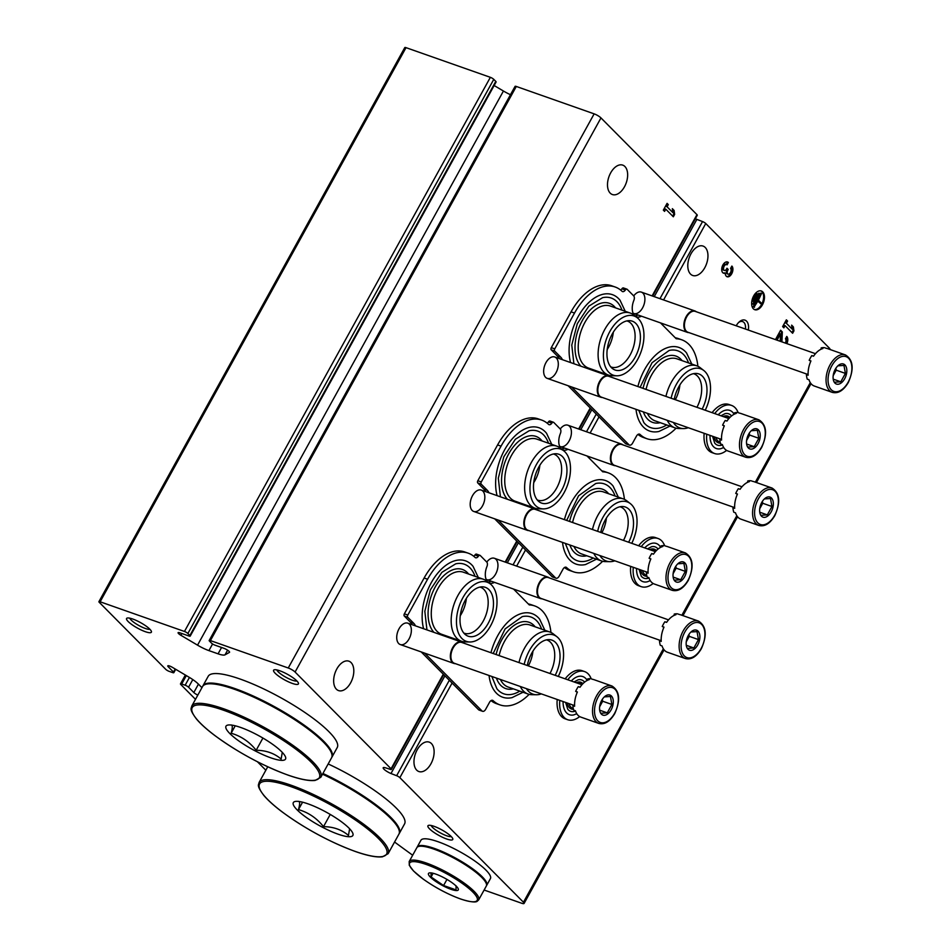 <?xml version="1.0" encoding="UTF-8"?>
<svg xmlns="http://www.w3.org/2000/svg" width="951" height="951" viewBox="0 0 951 951"><rect width="100%" height="100%" fill="white"/><g stroke="black" fill="none" stroke-linecap="round" stroke-linejoin="round"><path stroke-width="1.43" d="M654.229 296.653L696.881 219.396L702.539 221.571A2.829 0.63 28.9 0 1 705.761 223.521L829.343 348.102A5.67 1.26 28.9 0 1 829.985 349.314L829.902 349.457M444.925 675.816L390.98 773.532L396.638 775.707A2.829 0.63 28.9 0 1 399.86 777.656L523.454 902.237A5.67 1.26 28.9 0 1 524.084 903.45A5.67 1.26 28.9 0 1 521.635 903.236L484.107 890.029M412.675 855.222A793.645 175.828 28.9 0 1 394.57 842.027M265.84 770.239L257.448 761.775M195.49 699.33L180.785 684.506A2.829 0.63 28.9 0 1 180.464 683.9A2.829 0.63 28.9 0 1 181.689 683.995L185.148 685.219A2.829 0.63 28.9 0 1 188.571 687.24L193.814 692.53L198.438 684.138M197.82 695.11A4.256 0.939 28.9 0 1 193.814 692.53M201.933 687.656L198.284 683.983A17.011 3.768 28.9 0 0 189.154 677.278L172.476 667.388A4.256 0.939 28.9 0 0 167.792 665.866A4.256 0.939 28.9 0 0 168.268 666.782L173.51 672.06A2.829 0.63 28.9 0 1 173.831 672.678A2.829 0.63 28.9 0 1 172.606 672.571L169.147 671.347A2.829 0.63 28.9 0 1 165.724 669.326L99.225 602.292A2.829 0.63 28.9 0 1 98.904 601.686A2.829 0.63 28.9 0 1 100.128 601.793L184.458 631.464A2.829 0.63 28.9 0 1 187.87 633.497L189.879 635.518A2.829 0.63 28.9 0 1 190.2 636.124A2.829 0.63 28.9 0 1 188.976 636.017L179.941 632.843A4.256 0.939 28.9 0 0 178.099 632.677A4.256 0.939 28.9 0 0 180.856 635.268L197.546 645.158L503.436 91.023L494.151 85.519M98.904 601.686L404.805 47.55A2.829 0.63 28.9 0 1 406.029 47.657L490.359 77.328A2.829 0.63 28.9 0 1 493.771 79.361L495.78 81.382A2.829 0.63 28.9 0 1 496.101 81.988L190.2 636.124M390.98 773.532A6.598 1.462 28.9 0 1 383.194 767.754A6.598 1.462 28.9 0 1 385.226 767.73L390.338 769.359A2.829 0.63 28.9 0 0 391.384 769.395A2.829 0.63 28.9 0 0 391.063 768.788L295.083 672.036A5.67 1.26 28.9 0 0 288.248 667.994L210.409 640.594A2.829 0.63 28.9 0 0 209.184 640.487A2.829 0.63 28.9 0 0 209.493 641.105L211.502 643.126A2.829 0.63 28.9 0 0 214.926 645.147L223.96 648.332A4.256 0.939 28.9 0 1 227.907 650.401A4.256 0.939 28.9 0 1 229.56 652.279A4.256 0.939 28.9 0 1 229.464 652.374L225.03 654.835A17.011 3.768 28.9 0 1 218.064 653.824L208.923 650.615A17.011 3.768 28.9 0 1 197.546 645.158M510.473 94.708A17.011 3.768 28.9 0 1 503.436 91.023M209.184 640.487L515.073 86.363A2.829 0.63 28.9 0 1 516.298 86.458L594.149 113.858A5.67 1.26 28.9 0 1 600.973 117.912L696.964 214.653A2.829 0.63 28.9 0 1 697.285 215.259L652.659 296.094M472.171 510.449A11.341 6.669 -70.6 0 1 470.353 506.503A11.341 6.669 -70.6 0 1 475.524 491.822A11.341 6.669 -70.6 0 1 484.154 493.165A11.341 6.669 -70.6 0 1 481.622 507.299A11.341 6.669 -70.6 0 1 472.171 510.449M398.695 643.542A11.341 6.669 -70.6 0 1 396.888 639.583A11.341 6.669 -70.6 0 1 402.047 624.914A11.341 6.669 -70.6 0 1 410.689 626.257A11.341 6.669 -70.6 0 1 408.145 640.392A11.341 6.669 -70.6 0 1 398.695 643.542M545.636 377.357A11.341 6.669 -70.6 0 1 543.817 373.41A11.341 6.669 -70.6 0 1 548.989 358.729A11.341 6.669 -70.6 0 1 557.631 360.084A11.341 6.669 -70.6 0 1 555.087 374.219A11.341 6.669 -70.6 0 1 545.636 377.357M560.258 428.996A11.341 6.669 -70.6 0 1 562.112 426.94A11.341 6.669 -70.6 0 1 571.289 434.369A11.341 6.669 -70.6 0 1 559.58 446.233M486.781 562.089A11.341 6.669 -70.6 0 1 488.636 560.032A11.341 6.669 -70.6 0 1 497.825 567.45A11.341 6.669 -70.6 0 1 486.116 579.314M633.723 295.904A11.341 6.669 -70.6 0 1 635.577 293.859A11.341 6.669 -70.6 0 1 644.766 301.277A11.341 6.669 -70.6 0 1 633.045 313.141M610.673 172.868A15.585 9.165 109.4 0 0 612.396 194.539A15.585 9.165 109.4 0 0 626.222 182.877A15.585 9.165 109.4 0 0 622.75 165.129A15.585 9.165 109.4 0 0 610.673 172.868M336.832 668.933A15.585 9.165 109.4 0 0 338.556 690.592A15.585 9.165 109.4 0 0 352.381 678.931A15.585 9.165 109.4 0 0 348.91 661.183A15.585 9.165 109.4 0 0 336.832 668.933M673.332 216.792L674.639 214.415L674.104 210.444L672.345 208.673L672.892 212.644L667.091 206.807L668.303 204.608L667.079 203.359L663.334 210.135L664.571 211.384L665.783 209.172L673.332 216.792M507.299 562.826L518.39 542.724M580.764 429.733L591.855 409.643M696.881 219.396A6.598 1.462 28.9 0 1 695.371 218.718M736.205 325.801A11.341 6.669 -70.6 0 1 739.236 321.89A11.341 6.669 -70.6 0 1 746.38 320.974A11.341 6.669 -70.6 0 1 748.306 330.056M417.144 749.875A15.585 9.165 109.4 0 0 418.868 771.534A15.585 9.165 109.4 0 0 432.693 759.885A15.585 9.165 109.4 0 0 429.21 742.125A15.585 9.165 109.4 0 0 417.144 749.875M690.973 253.822A15.585 9.165 109.4 0 0 692.708 275.481A15.585 9.165 109.4 0 0 706.534 263.819A15.585 9.165 109.4 0 0 703.051 246.071A15.585 9.165 109.4 0 0 690.973 253.822M753.668 295.916A9.926 5.837 109.4 0 0 754.761 309.705A9.926 5.837 109.4 0 0 763.57 302.287A9.926 5.837 109.4 0 0 761.359 290.994A9.926 5.837 109.4 0 0 753.668 295.916M728.371 262.512A5.956 3.507 109.4 0 0 727.539 261.977A5.956 3.507 109.4 0 0 722.261 266.423A5.956 3.507 109.4 0 0 723.58 273.199A5.956 3.507 109.4 0 0 725.233 273.151A5.956 3.507 109.4 0 0 727.099 276.741A5.956 3.507 109.4 0 0 732.068 273.056A5.956 3.507 109.4 0 0 731.878 266.054L730.57 268.42A3.174 1.866 109.4 0 1 730.82 271.796A3.174 1.866 109.4 0 1 728.478 274.185A2.782 1.629 109.4 0 1 728.074 274.138A2.782 1.629 109.4 0 1 727.777 270.274L728.216 269.466L726.98 268.23L726.54 269.038A2.782 1.629 109.4 0 1 724.389 270.417A2.782 1.629 109.4 0 1 723.568 269.228A3.174 1.866 109.4 0 1 724.353 265.852A3.174 1.866 109.4 0 1 726.612 264.592A3.174 1.866 109.4 0 1 727.063 264.877L728.371 262.512L727.503 262.203A5.956 3.507 109.4 0 0 727.087 261.87M777.05 340.173L780.474 333.967L780.189 341.278M781.924 341.885L782.316 331.947L780.616 330.235L775.445 339.614M785.288 343.073A3.174 1.866 109.4 0 0 785.455 338.806L786.762 336.44A5.956 3.507 109.4 0 1 786.869 343.632M792.623 333.266L793.93 330.889L793.384 326.918L791.636 325.147L792.171 329.117L786.37 323.281L787.594 321.069L786.358 319.833L782.625 326.609L783.85 327.845L785.062 325.646L792.623 333.266M446.613 838.972A14.17 3.138 -151.1 0 0 452.771 838.699A14.17 3.138 -151.1 0 0 441.858 829.902A14.17 3.138 -151.1 0 0 428.604 825.349A14.17 3.138 -151.1 0 0 432.313 831.222A14.17 3.138 -151.1 0 0 446.613 838.972M145.241 631.666A14.17 3.138 -151.1 0 0 151.399 631.381A14.17 3.138 -151.1 0 0 140.486 622.584A14.17 3.138 -151.1 0 0 127.232 618.043A14.17 3.138 -151.1 0 0 130.941 623.904A14.17 3.138 -151.1 0 0 145.241 631.666M292.278 683.4A14.17 3.138 -151.1 0 0 298.436 683.127A14.17 3.138 -151.1 0 0 287.523 674.33A14.17 3.138 -151.1 0 0 274.268 669.789A14.17 3.138 -151.1 0 0 277.977 675.65A14.17 3.138 -151.1 0 0 292.278 683.4M791.957 332.588L793.063 330.591L793.93 330.889M793.063 330.591L792.528 326.609L793.384 326.918M792.528 326.609L791.719 325.801M786.37 323.281L792.171 329.117M785.514 322.971L786.727 320.772L787.594 321.069M783.184 327.18L784.206 325.337L785.062 325.646M776.182 339.864L779.606 333.67L780.474 333.967M786.013 343.323A5.956 3.507 109.4 0 0 786.477 336.963M781.068 341.587L781.449 331.649L782.316 331.947M781.449 331.649L780.414 330.603M723.164 273.008A5.956 3.507 109.4 0 0 724.365 272.842L725.233 273.151M726.683 276.539A5.956 3.507 109.4 0 0 731.057 273.08A5.956 3.507 109.4 0 0 731.592 266.577M728.216 269.466L726.909 269.965A2.782 1.629 109.4 0 0 727.218 273.829L728.074 274.138M726.612 264.592L725.756 264.295A3.174 1.866 109.4 0 0 723.485 265.543A3.174 1.866 109.4 0 0 722.701 268.919A2.782 1.629 109.4 0 0 723.521 270.108L724.389 270.417M726.255 264.461L727.503 262.203M672.666 216.127L673.783 214.118L674.639 214.415M673.783 214.118L673.237 210.147L674.104 210.444M673.237 210.147L672.44 209.339M667.091 206.807L672.892 212.644M666.223 206.498L667.436 204.299L668.303 204.608M663.905 210.706L664.915 208.875L665.783 209.172M753.192 301.241L757.662 294.144L753.192 301.241L752.324 300.932L753.549 301.598M752.324 300.932L756.437 293.479L757.305 293.788M753.668 304.356L760.004 293.859L753.668 304.356L752.8 304.047L754.012 304.7M752.8 304.047L758.779 293.205L759.647 293.514M761.382 304.225L761.763 303.547L758.423 300.183L761.62 293.395L754.143 306.947L758.054 300.861L761.382 304.225L757.852 301.229M761.62 293.395L760.764 293.086L753.275 306.638L754.5 307.304M753.275 306.638L754.143 306.947M754.345 309.527A9.926 5.837 109.4 0 0 762.702 301.978A9.926 5.837 109.4 0 0 760.907 290.863M738.582 322.52A9.189 5.409 -70.6 0 1 742.636 321.593A9.189 5.409 -70.6 0 1 745.418 329.046M276.872 669.92A11.721 2.591 -151.1 0 0 292.349 680.215A11.721 2.591 -151.1 0 0 296.926 680.999M129.835 618.186A11.721 2.591 -151.1 0 0 145.313 628.468A11.721 2.591 -151.1 0 0 149.901 629.253M431.207 825.492A11.721 2.591 -151.1 0 0 446.685 835.786A11.721 2.591 -151.1 0 0 451.261 836.571M691.793 364.055L686.586 352.999A44.305 26.069 109.4 0 0 685.172 351.418A44.305 26.069 109.4 0 0 637.883 386.546M635.993 409.31A44.305 26.069 109.4 0 0 643.411 427.07A44.305 26.069 109.4 0 0 658.972 431.457L669.956 426.096M625.235 311.286L620.028 300.219A44.305 26.069 109.4 0 0 618.614 298.638A44.305 26.069 109.4 0 0 583.046 309.051A44.305 26.069 109.4 0 0 570.564 362.557M676.09 428.188A52.436 30.848 109.4 0 1 646.882 438.708A52.436 30.848 109.4 0 1 640.059 434.464A3.97 2.33 109.4 0 0 639.536 434.143A3.97 2.33 109.4 0 0 636.469 436.117L632.581 443.142A3.97 2.33 109.4 0 1 629.514 445.116L626.055 443.903A3.97 2.33 109.4 0 1 625.496 443.546L568.151 385.749M697.879 366.266A52.436 30.848 109.4 0 0 681.701 339.78A52.436 30.848 109.4 0 0 676.22 338.746L660.505 322.9M562.374 359.668A13.611 8 109.4 0 0 560.852 357.279L554.706 351.085A1.7 0.999 109.4 0 1 554.754 348.874L574.523 313.057A52.436 30.848 109.4 0 1 615.142 287A52.436 30.848 109.4 0 1 622.002 291.256A3.97 2.33 109.4 0 0 622.513 291.577A3.97 2.33 109.4 0 0 625.33 290.043A2.271 1.331 109.4 0 1 626.923 289.175A2.271 1.331 109.4 0 1 627.244 289.377L633.663 295.844A3.97 2.33 109.4 0 1 633.877 300.314A13.611 8 109.4 0 0 634.911 315.91A13.611 8 109.4 0 0 637.978 314.971M635.351 316.255A13.611 8 109.4 0 0 636.516 316.861A13.611 8 109.4 0 0 641.438 316.184M571.61 386.962L628.956 444.759A3.97 2.33 109.4 0 0 629.514 445.116M558.915 358.456A13.611 8 109.4 0 0 557.393 356.066L551.247 349.873A1.7 0.999 109.4 0 1 551.295 347.662L571.064 311.845A52.436 30.848 109.4 0 1 611.683 285.776L615.142 287M620.646 290.079A3.97 2.33 109.4 0 0 621.871 288.831A2.271 1.331 109.4 0 1 623.464 287.951A2.271 1.331 109.4 0 1 623.785 288.153M637.955 434.429A52.436 30.848 109.4 0 0 643.423 437.484L646.882 438.708M681.701 339.78L678.241 338.556A52.436 30.848 109.4 0 0 675.269 337.783M573.893 363.722L571.777 345.07L577.293 323.709L588.824 306.151L602.625 297.663A40.727 23.953 -70.6 0 1 621.978 310.133M600.152 372.174A40.727 23.953 -70.6 0 1 599.308 372.673M580.906 366.194A35.151 20.672 -70.6 0 1 583.034 319.286A35.151 20.672 -70.6 0 1 615.547 307.874M593.709 369.903A35.151 20.672 -70.6 0 1 592.235 370.177M613.312 332.172A24.381 14.336 -70.6 0 1 607.19 349.564M626.887 320.903A24.381 14.336 -70.6 0 1 627.446 321.081A24.381 14.336 -70.6 0 1 632.879 348.827A24.381 14.336 -70.6 0 1 611.267 367.062A24.381 14.336 -70.6 0 1 610.72 366.848M616.866 375.8L612.206 375.74A32.881 19.341 -70.6 0 1 608.438 375.086L588.55 368.085A32.881 19.341 -70.6 0 1 583.973 365.136A32.881 19.341 -70.6 0 1 582.904 326.419A32.881 19.341 -70.6 0 1 610.376 306.056L630.275 313.057A32.881 19.341 -70.6 0 1 633.616 314.9L637.289 317.777A31.359 18.449 -70.6 0 1 641.081 351.715A31.359 18.449 -70.6 0 1 616.866 375.8A31.359 18.449 -70.6 0 1 608.902 372.364A31.359 18.449 -70.6 0 1 609.211 332.695A31.359 18.449 -70.6 0 1 637.289 317.777M608.438 375.086A32.881 19.341 -70.6 0 1 603.861 372.138A32.881 19.341 -70.6 0 1 602.803 333.421A32.881 19.341 -70.6 0 1 630.275 313.057M611.481 367.704A25.891 15.228 -70.6 0 1 609.674 339.543A25.891 15.228 -70.6 0 1 629.312 320.653A25.891 15.228 -70.6 0 1 638.05 350.646A25.891 15.228 -70.6 0 1 612.456 368.56A25.891 15.228 -70.6 0 1 611.481 367.704M693.445 373.684A24.381 14.336 -70.6 0 1 694.004 373.85A24.381 14.336 -70.6 0 1 696.928 407.325M674.223 399.337A25.891 15.228 -70.6 0 1 695.87 373.422A25.891 15.228 -70.6 0 1 702.123 409.156M688.298 427.724A31.359 18.449 -70.6 0 1 683.424 428.58A31.359 18.449 -70.6 0 1 675.46 425.145A31.359 18.449 -70.6 0 1 673.379 422.47M671.121 398.243A31.359 18.449 -70.6 0 1 703.847 370.545A31.359 18.449 -70.6 0 1 705.226 410.25M683.424 428.58L678.764 428.521A32.881 19.341 -70.6 0 1 675.008 427.867A32.881 19.341 -70.6 0 1 670.419 424.919A32.881 19.341 -70.6 0 1 667.257 420.318M665.938 396.424A32.881 19.341 -70.6 0 1 696.833 365.838A32.881 19.341 -70.6 0 1 700.174 367.68L703.847 370.545M675.008 427.867L655.108 420.865A32.881 19.341 -70.6 0 1 650.532 417.917A32.881 19.341 -70.6 0 1 647.369 413.316M646.05 389.423A32.881 19.341 -70.6 0 1 676.946 358.836L696.833 365.838M660.267 422.684A35.151 20.672 -70.6 0 1 647.726 419.248A35.151 20.672 -70.6 0 1 643.351 411.902M643.031 388.365A35.151 20.672 -70.6 0 1 660.79 359.359A35.151 20.672 -70.6 0 1 682.105 360.655M679.882 384.953A24.381 14.336 -70.6 0 1 675.305 399.717M666.71 424.942A40.727 23.953 -70.6 0 1 645.099 424.003A40.727 23.953 -70.6 0 1 643.815 422.553L638.787 410.297M640.118 387.33L652.041 362.723L669.183 350.444A40.727 23.953 -70.6 0 1 688.548 362.913M618.316 497.147L613.11 486.08A44.305 26.069 109.4 0 0 611.707 484.499A44.305 26.069 109.4 0 0 564.418 519.638M562.516 542.403A44.305 26.069 109.4 0 0 569.946 560.151A44.305 26.069 109.4 0 0 585.507 564.549L596.491 559.176M551.758 444.367L546.552 433.299A44.305 26.069 109.4 0 0 545.149 431.718A44.305 26.069 109.4 0 0 509.57 442.144A44.305 26.069 109.4 0 0 497.1 495.637M602.625 561.28A52.436 30.848 109.4 0 1 573.417 571.789A52.436 30.848 109.4 0 1 566.582 567.557A3.97 2.33 109.4 0 0 566.071 567.236A3.97 2.33 109.4 0 0 562.992 569.209L559.117 576.235A3.97 2.33 109.4 0 1 556.038 578.208L552.579 576.995A3.97 2.33 109.4 0 1 552.032 576.639L494.686 518.83M624.415 499.358A52.436 30.848 109.4 0 0 608.236 472.861A52.436 30.848 109.4 0 0 602.756 471.827L587.029 455.981M488.909 492.761A13.611 8 109.4 0 0 487.387 490.371L481.23 484.178A1.7 0.999 109.4 0 1 481.277 481.967L501.058 446.15A52.436 30.848 109.4 0 1 541.678 420.08A52.436 30.848 109.4 0 1 548.525 424.348A3.97 2.33 109.4 0 0 549.048 424.669A3.97 2.33 109.4 0 0 551.853 423.136A2.271 1.331 109.4 0 1 553.458 422.256A2.271 1.331 109.4 0 1 553.779 422.458L560.198 428.937A3.97 2.33 109.4 0 1 560.412 433.406A13.611 8 109.4 0 0 561.447 449.003A13.611 8 109.4 0 0 564.514 448.064M561.886 449.347A13.611 8 109.4 0 0 563.04 449.942A13.611 8 109.4 0 0 567.973 449.276M498.146 520.054L555.491 577.851A3.97 2.33 109.4 0 0 556.038 578.208M485.45 491.548A13.611 8 109.4 0 0 483.928 489.159L477.771 482.953A1.7 0.999 109.4 0 1 477.818 480.742L497.587 444.937A52.436 30.848 109.4 0 1 538.218 418.868L541.678 420.08M547.182 423.159A3.97 2.33 109.4 0 0 548.394 421.923A2.271 1.331 109.4 0 1 549.999 421.043A2.271 1.331 109.4 0 1 550.32 421.245M564.478 567.521A52.436 30.848 109.4 0 0 569.958 570.576L573.417 571.789M608.236 472.861L604.777 471.648A52.436 30.848 109.4 0 0 601.805 470.876M500.416 496.814L498.312 478.163L503.816 456.801L515.359 439.243L529.16 430.755A40.727 23.953 -70.6 0 1 548.513 443.225M526.688 505.254A40.727 23.953 -70.6 0 1 525.844 505.754M507.442 499.287A35.151 20.672 -70.6 0 1 509.558 452.379A35.151 20.672 -70.6 0 1 542.07 440.955M520.245 502.996A35.151 20.672 -70.6 0 1 518.759 503.269M539.847 465.253A24.381 14.336 -70.6 0 1 533.725 482.656M553.423 453.984A24.381 14.336 -70.6 0 1 553.981 454.162A24.381 14.336 -70.6 0 1 559.414 481.919A24.381 14.336 -70.6 0 1 537.79 500.155A24.381 14.336 -70.6 0 1 537.244 499.941M543.39 508.892L538.741 508.833A32.881 19.341 -70.6 0 1 534.973 508.179L515.085 501.177A32.881 19.341 -70.6 0 1 510.497 498.229A32.881 19.341 -70.6 0 1 509.439 459.511A32.881 19.341 -70.6 0 1 536.911 439.148L556.799 446.15A32.881 19.341 -70.6 0 1 560.151 447.992L563.812 450.857A31.359 18.449 -70.6 0 1 567.616 484.808A31.359 18.449 -70.6 0 1 543.39 508.892A31.359 18.449 -70.6 0 1 535.437 505.456A31.359 18.449 -70.6 0 1 535.746 465.788A31.359 18.449 -70.6 0 1 563.812 450.857M534.973 508.179A32.881 19.341 -70.6 0 1 530.396 505.231A32.881 19.341 -70.6 0 1 529.327 466.513A32.881 19.341 -70.6 0 1 556.799 446.15M538.004 500.785A25.891 15.228 -70.6 0 1 536.209 472.635A25.891 15.228 -70.6 0 1 555.848 453.734A25.891 15.228 -70.6 0 1 564.585 483.738A25.891 15.228 -70.6 0 1 538.979 501.652A25.891 15.228 -70.6 0 1 538.004 500.785M619.981 506.764A24.381 14.336 -70.6 0 1 620.539 506.942A24.381 14.336 -70.6 0 1 623.464 540.418M600.759 532.429A25.891 15.228 -70.6 0 1 622.406 506.514A25.891 15.228 -70.6 0 1 628.659 542.236M614.822 560.817A31.359 18.449 -70.6 0 1 609.948 561.672A31.359 18.449 -70.6 0 1 601.995 558.237A31.359 18.449 -70.6 0 1 599.915 555.562M597.656 531.336A31.359 18.449 -70.6 0 1 630.37 503.638A31.359 18.449 -70.6 0 1 631.761 543.33M609.948 561.672L605.3 561.613A32.881 19.341 -70.6 0 1 601.531 560.959A32.881 19.341 -70.6 0 1 596.955 558.011A32.881 19.341 -70.6 0 1 593.793 553.411M592.473 529.505A32.881 19.341 -70.6 0 1 623.369 498.918A32.881 19.341 -70.6 0 1 626.709 500.773L630.37 503.638M601.531 560.959L581.643 553.957A32.881 19.341 -70.6 0 1 577.055 551.009A32.881 19.341 -70.6 0 1 573.893 546.409M572.573 522.503A32.881 19.341 -70.6 0 1 603.469 491.929L623.369 498.918M586.803 555.764A35.151 20.672 -70.6 0 1 574.261 552.329A35.151 20.672 -70.6 0 1 569.887 544.994M569.566 521.445A35.151 20.672 -70.6 0 1 587.326 492.452A35.151 20.672 -70.6 0 1 608.628 493.735M606.405 518.033A24.381 14.336 -70.6 0 1 601.84 532.81M593.246 558.035A40.727 23.953 -70.6 0 1 571.634 557.096A40.727 23.953 -70.6 0 1 570.338 555.646L565.31 543.39M566.653 520.423L578.577 495.816L595.718 483.524A40.727 23.953 -70.6 0 1 615.071 496.006M544.852 630.24L539.645 619.172A44.305 26.069 109.4 0 0 538.242 617.591A44.305 26.069 109.4 0 0 490.954 652.719M489.052 675.495A44.305 26.069 109.4 0 0 496.481 693.243A44.305 26.069 109.4 0 0 512.03 697.63L523.026 692.269M478.294 577.459L473.087 566.392A44.305 26.069 109.4 0 0 471.684 564.811A44.305 26.069 109.4 0 0 436.105 575.224A44.305 26.069 109.4 0 0 423.623 628.73M529.148 694.361A52.436 30.848 109.4 0 1 499.953 704.881A52.436 30.848 109.4 0 1 493.117 700.649A3.97 2.33 109.4 0 0 492.594 700.328A3.97 2.33 109.4 0 0 489.527 702.302L485.652 709.327A3.97 2.33 109.4 0 1 482.573 711.3L479.114 710.076A3.97 2.33 109.4 0 1 478.555 709.719L421.21 651.922M550.938 632.439A52.436 30.848 109.4 0 0 534.759 605.953A52.436 30.848 109.4 0 0 529.279 604.919L513.564 589.073M415.432 625.853A13.611 8 109.4 0 0 413.911 623.464L407.765 617.258A1.7 0.999 109.4 0 1 407.813 615.059L427.581 579.242A52.436 30.848 109.4 0 1 468.201 553.173A52.436 30.848 109.4 0 1 475.06 557.429A3.97 2.33 109.4 0 0 475.583 557.761A3.97 2.33 109.4 0 0 478.389 556.228A2.271 1.331 109.4 0 1 479.993 555.348A2.271 1.331 109.4 0 1 480.303 555.55L486.722 562.029A3.97 2.33 109.4 0 1 486.948 566.499A13.611 8 109.4 0 0 487.97 582.095A13.611 8 109.4 0 0 491.037 581.144M488.41 582.44A13.611 8 109.4 0 0 489.575 583.034A13.611 8 109.4 0 0 494.496 582.369M424.669 653.135L482.014 710.944A3.97 2.33 109.4 0 0 482.573 711.3M411.973 624.629A13.611 8 109.4 0 0 410.452 622.239L404.306 616.046A1.7 0.999 109.4 0 1 404.353 613.835L424.122 578.018A52.436 30.848 109.4 0 1 464.742 551.96L468.201 553.173M473.705 556.252A3.97 2.33 109.4 0 0 474.929 555.004A2.271 1.331 109.4 0 1 476.534 554.136A2.271 1.331 109.4 0 1 476.843 554.338M491.013 700.614A52.436 30.848 109.4 0 0 496.493 703.669L499.953 704.881M534.759 605.953L531.3 604.741A52.436 30.848 109.4 0 0 528.34 603.968M426.951 629.907L424.835 611.255L430.351 589.893L441.894 572.336L455.695 563.836A40.727 23.953 -70.6 0 1 475.048 576.318M453.211 638.347A40.727 23.953 -70.6 0 1 452.379 638.846M433.965 632.367A35.151 20.672 -70.6 0 1 436.093 585.459A35.151 20.672 -70.6 0 1 468.605 574.047M446.768 636.076A35.151 20.672 -70.6 0 1 445.294 636.362M466.382 598.345A24.381 14.336 -70.6 0 1 460.26 615.749M479.946 587.076A24.381 14.336 -70.6 0 1 480.517 587.254A24.381 14.336 -70.6 0 1 485.949 615.012A24.381 14.336 -70.6 0 1 464.326 633.247A24.381 14.336 -70.6 0 1 463.779 633.021M469.925 641.984L465.265 641.925A32.881 19.341 -70.6 0 1 461.508 641.259L441.609 634.258A32.881 19.341 -70.6 0 1 437.032 631.321A32.881 19.341 -70.6 0 1 435.962 592.604A32.881 19.341 -70.6 0 1 463.446 572.229L483.334 579.23A32.881 19.341 -70.6 0 1 486.686 581.085L490.347 583.95A31.359 18.449 -70.6 0 1 494.14 617.888A31.359 18.449 -70.6 0 1 469.925 641.984A31.359 18.449 -70.6 0 1 461.96 638.537A31.359 18.449 -70.6 0 1 462.269 598.88A31.359 18.449 -70.6 0 1 490.347 583.95M461.508 641.259A32.881 19.341 -70.6 0 1 456.92 638.323A32.881 19.341 -70.6 0 1 455.862 599.606A32.881 19.341 -70.6 0 1 483.334 579.23M464.54 633.877A25.891 15.228 -70.6 0 1 462.733 605.728A25.891 15.228 -70.6 0 1 482.371 586.826A25.891 15.228 -70.6 0 1 491.108 616.83A25.891 15.228 -70.6 0 1 465.514 634.745A25.891 15.228 -70.6 0 1 464.54 633.877M546.504 639.857A24.381 14.336 -70.6 0 1 547.075 640.035A24.381 14.336 -70.6 0 1 549.987 673.498M527.294 665.51A25.891 15.228 -70.6 0 1 548.941 639.607A25.891 15.228 -70.6 0 1 555.182 675.329M541.357 693.897A31.359 18.449 -70.6 0 1 536.483 694.753A31.359 18.449 -70.6 0 1 528.53 691.318A31.359 18.449 -70.6 0 1 526.438 688.655M524.179 664.416A31.359 18.449 -70.6 0 1 556.906 636.73A31.359 18.449 -70.6 0 1 558.296 676.423M536.483 694.753L531.835 694.694A32.881 19.341 -70.6 0 1 528.067 694.04A32.881 19.341 -70.6 0 1 523.49 691.092A32.881 19.341 -70.6 0 1 520.316 686.503M518.996 662.597A32.881 19.341 -70.6 0 1 549.892 632.011A32.881 19.341 -70.6 0 1 553.244 633.853L556.906 636.73M528.067 694.04L508.167 687.038A32.881 19.341 -70.6 0 1 503.59 684.102A32.881 19.341 -70.6 0 1 500.428 679.501M499.109 655.596A32.881 19.341 -70.6 0 1 530.004 625.009L549.892 632.011M513.338 688.857A35.151 20.672 -70.6 0 1 500.797 685.421A35.151 20.672 -70.6 0 1 496.41 678.087M496.101 654.538A35.151 20.672 -70.6 0 1 513.861 625.544A35.151 20.672 -70.6 0 1 535.163 626.828M532.94 651.126A24.381 14.336 -70.6 0 1 528.364 665.89M519.781 691.127A40.727 23.953 -70.6 0 1 498.169 690.188A40.727 23.953 -70.6 0 1 496.874 688.726L491.845 676.482M493.189 653.515L505.112 628.908L522.254 616.617A40.727 23.953 -70.6 0 1 541.606 629.098M832.291 392.371L814.341 386.047A19.84 11.674 -70.6 0 1 808.968 379.734L807.244 379.128A19.84 11.674 109.4 0 1 806.424 374.611L808.148 375.217A19.84 11.674 -70.6 0 1 810.93 360.94L809.194 360.322A19.84 11.674 109.4 0 1 811.809 355.591L813.545 356.197A19.84 11.674 -70.6 0 1 822.877 348.541L821.153 347.923A19.84 11.674 109.4 0 1 824.588 347.709L826.312 348.316A19.84 11.674 -70.6 0 1 827.513 348.613L845.463 354.937A19.84 11.674 -70.6 0 0 827.869 369.773A19.84 11.674 -70.6 0 0 832.291 392.371C838.14 393.833 843.478 390.564 848.268 382.552C854.236 369.119 853.297 359.906 845.463 354.937M844.666 378.771A10.627 6.253 -70.6 0 1 837.926 384.263A10.627 6.253 -70.6 0 1 833.242 379.401A10.627 6.253 -70.6 0 1 838.093 365.636A10.627 6.253 -70.6 0 1 838.39 365.386A10.627 6.253 -70.6 0 1 846.01 366.492A10.627 6.253 -70.6 0 1 844.666 378.771M834.716 382.195L840.791 381.803L845.415 373.41L843.965 365.434L837.89 365.826M835.608 368.667A8.5 5.005 -70.6 0 1 833.908 374.373L836.214 370.177L835.87 368.263M833.183 375.669L833.908 374.373A8.5 5.005 -70.6 0 1 833.207 375.49M840.791 381.803L833.326 379.176M845.415 373.41L836.214 370.177M806.424 374.611A7.56 4.446 109.4 0 0 808.1 373.624M810.739 361.368A7.56 4.446 109.4 0 0 809.646 360.488M821.105 349.195A7.56 4.446 109.4 0 0 821.153 347.923M688.928 332.6A11.341 6.669 -70.6 0 1 687.43 332.375A11.341 6.669 -70.6 0 1 684.898 319.465A11.341 6.669 -70.6 0 1 694.955 310.977A11.341 6.669 -70.6 0 1 696.263 311.738M807.233 374.23L687.894 332.232A11.055 6.502 -70.6 0 1 685.433 319.655A11.055 6.502 -70.6 0 1 695.24 311.381L815.459 353.689M758.815 525.451L740.877 519.139A19.84 11.674 -70.6 0 1 735.503 512.827L733.768 512.209A19.84 11.674 109.4 0 1 732.948 507.703L734.683 508.31A19.84 11.674 -70.6 0 1 737.453 494.021L735.729 493.414A19.84 11.674 109.4 0 1 738.345 488.683L740.068 489.29A19.84 11.674 -70.6 0 1 749.412 481.622L747.676 481.016A19.84 11.674 109.4 0 1 751.112 480.79L752.847 481.396A19.84 11.674 -70.6 0 1 754.048 481.705L771.998 488.018A19.84 11.674 -70.6 0 0 754.393 502.865A19.84 11.674 -70.6 0 0 758.815 525.451C764.675 526.925 770.001 523.644 774.803 515.644C780.771 502.199 779.832 492.998 771.998 488.018M771.19 511.864A10.627 6.253 -70.6 0 1 764.461 517.356A10.627 6.253 -70.6 0 1 759.778 512.494A10.627 6.253 -70.6 0 1 764.616 498.728A10.627 6.253 -70.6 0 1 764.913 498.479A10.627 6.253 -70.6 0 1 772.545 499.584A10.627 6.253 -70.6 0 1 771.19 511.864M761.24 515.287L767.314 514.883L771.95 506.503L770.5 498.514L764.414 498.918M762.143 501.759A8.5 5.005 -70.6 0 1 760.431 507.454L762.75 503.269L762.405 501.343M759.718 508.761L760.431 507.454A8.5 5.005 -70.6 0 1 759.742 508.583M767.314 514.883L759.861 512.268M771.95 506.503L762.75 503.269M732.948 507.703A7.56 4.446 109.4 0 0 734.636 506.705M737.263 494.449A7.56 4.446 109.4 0 0 736.181 493.581M747.641 482.288A7.56 4.446 109.4 0 0 747.676 481.016M615.452 465.681A11.341 6.669 -70.6 0 1 613.966 465.455A11.341 6.669 -70.6 0 1 611.434 452.557A11.341 6.669 -70.6 0 1 621.49 444.069A11.341 6.669 -70.6 0 1 622.798 444.83M733.768 507.323L614.429 465.324A11.055 6.502 -70.6 0 1 611.968 452.735A11.055 6.502 -70.6 0 1 621.764 444.474L741.982 486.781M685.35 658.544L667.4 652.231A19.84 11.674 -70.6 0 1 662.039 645.907L660.303 645.301A19.84 11.674 109.4 0 1 659.483 640.784L661.218 641.402A19.84 11.674 -70.6 0 1 663.988 627.113L662.253 626.507A19.84 11.674 109.4 0 1 664.868 621.764L666.603 622.382A19.84 11.674 -70.6 0 1 675.947 614.715L674.211 614.108A19.84 11.674 109.4 0 1 677.647 613.882L679.383 614.489A19.84 11.674 -70.6 0 1 680.583 614.798L698.521 621.11A19.84 11.674 -70.6 0 0 680.928 635.957A19.84 11.674 -70.6 0 0 685.35 658.544C691.211 660.006 696.536 656.737 701.339 648.737C707.294 635.292 706.367 626.079 698.521 621.11M697.725 644.956A10.627 6.253 -70.6 0 1 690.985 650.436A10.627 6.253 -70.6 0 1 686.313 645.574A10.627 6.253 -70.6 0 1 691.151 631.821A10.627 6.253 -70.6 0 1 691.448 631.559A10.627 6.253 -70.6 0 1 699.08 632.665A10.627 6.253 -70.6 0 1 697.725 644.956M687.775 648.368L693.85 647.976L698.474 639.595L697.024 631.607L690.949 631.999M688.667 634.84A8.5 5.005 -70.6 0 1 686.967 640.546L689.285 636.362L688.928 634.436M686.253 641.842L686.967 640.546A8.5 5.005 -70.6 0 1 686.277 641.663M693.85 647.976L686.396 645.349M698.474 639.595L689.285 636.362M659.483 640.784A7.56 4.446 109.4 0 0 661.159 639.797M663.798 627.541A7.56 4.446 109.4 0 0 662.716 626.661M674.164 615.38A7.56 4.446 109.4 0 0 674.211 614.108M541.987 598.773A11.341 6.669 -70.6 0 1 540.489 598.548A11.341 6.669 -70.6 0 1 537.969 585.638A11.341 6.669 -70.6 0 1 548.026 577.162A11.341 6.669 -70.6 0 1 549.321 577.923M660.291 640.415L540.964 598.417A11.055 6.502 -70.6 0 1 538.492 585.828A11.055 6.502 -70.6 0 1 548.299 577.554L668.517 619.862M745.703 457.241L727.753 450.929A19.84 11.674 -70.6 0 1 722.38 444.604L720.656 443.998A19.84 11.674 109.4 0 1 719.836 439.481L721.559 440.099A19.84 11.674 -70.6 0 1 724.329 425.81L722.605 425.204A19.84 11.674 109.4 0 1 725.221 420.461L726.944 421.079A19.84 11.674 -70.6 0 1 736.288 413.412L734.564 412.805A19.84 11.674 109.4 0 1 738 412.579L739.723 413.186A19.84 11.674 -70.6 0 1 740.924 413.495L758.874 419.807A19.84 11.674 -70.6 0 0 741.281 434.655A19.84 11.674 -70.6 0 0 745.703 457.241C751.552 458.703 756.877 455.434 761.68 447.434C767.647 433.989 766.708 424.776 758.874 419.807M758.066 443.653A10.627 6.253 -70.6 0 1 751.338 449.134A10.627 6.253 -70.6 0 1 746.654 444.272A10.627 6.253 -70.6 0 1 751.492 430.518A10.627 6.253 -70.6 0 1 751.801 430.256A10.627 6.253 -70.6 0 1 759.421 431.374A10.627 6.253 -70.6 0 1 758.066 443.653M748.116 447.065L754.202 446.673L758.827 438.292L757.376 430.304L751.302 430.708M749.019 433.549A8.5 5.005 -70.6 0 1 747.308 439.243L749.626 435.059L749.281 433.133M746.594 440.539L747.308 439.243A8.5 5.005 -70.6 0 1 746.618 440.361M754.202 446.673L746.737 444.046M758.827 438.292L749.626 435.059M719.836 439.481A7.56 4.446 109.4 0 0 721.512 438.494M724.151 426.238A7.56 4.446 109.4 0 0 723.057 425.359M734.517 414.077A7.56 4.446 109.4 0 0 734.564 412.805M602.328 397.47A11.341 6.669 -70.6 0 1 600.842 397.245A11.341 6.669 -70.6 0 1 598.31 384.335A11.341 6.669 -70.6 0 1 608.367 375.859A11.341 6.669 -70.6 0 1 609.674 376.62M720.644 439.112L601.305 397.114A11.055 6.502 -70.6 0 1 598.845 384.525A11.055 6.502 -70.6 0 1 608.652 376.251L728.87 418.559M672.226 590.333L654.288 584.009A19.84 11.674 -70.6 0 1 648.915 577.697L647.179 577.091A19.84 11.674 109.4 0 1 646.359 572.573L648.095 573.18A19.84 11.674 -70.6 0 1 650.864 558.903L649.129 558.296A19.84 11.674 109.4 0 1 651.744 553.553L653.48 554.16A19.84 11.674 -70.6 0 1 662.823 546.504L661.088 545.898A19.84 11.674 109.4 0 1 664.523 545.672L666.259 546.278A19.84 11.674 -70.6 0 1 667.459 546.587L685.398 552.9A19.84 11.674 -70.6 0 0 667.804 567.735A19.84 11.674 -70.6 0 0 672.226 590.333C678.087 591.795 683.412 588.526 688.215 580.514C694.182 567.081 693.243 557.868 685.398 552.9M684.601 576.734A10.627 6.253 -70.6 0 1 677.873 582.226A10.627 6.253 -70.6 0 1 673.189 577.364A10.627 6.253 -70.6 0 1 678.027 563.598A10.627 6.253 -70.6 0 1 678.325 563.349A10.627 6.253 -70.6 0 1 685.956 564.454A10.627 6.253 -70.6 0 1 684.601 576.734M674.651 580.158L680.726 579.765L685.362 571.385L683.912 563.396L677.825 563.788M675.555 566.63A8.5 5.005 -70.6 0 1 673.843 572.336L676.161 568.139L675.804 566.225M673.13 573.631L673.843 572.336A8.5 5.005 -70.6 0 1 673.153 573.453M680.726 579.765L673.272 577.138M685.362 571.385L676.161 568.139M646.359 572.573A7.56 4.446 109.4 0 0 648.035 571.587M650.674 559.331A7.56 4.446 109.4 0 0 649.592 558.451M661.04 547.158A7.56 4.446 109.4 0 0 661.088 545.898M528.863 530.563A11.341 6.669 -70.6 0 1 527.365 530.337A11.341 6.669 -70.6 0 1 524.845 517.427A11.341 6.669 -70.6 0 1 534.902 508.951A11.341 6.669 -70.6 0 1 536.198 509.7M647.179 572.193L527.841 530.206A11.055 6.502 -70.6 0 1 525.38 517.617A11.055 6.502 -70.6 0 1 535.175 509.344L655.394 551.651M598.761 723.414L580.811 717.102A19.84 11.674 -70.6 0 1 575.438 710.789L573.715 710.171A19.84 11.674 109.4 0 1 572.894 705.666L574.618 706.272A19.84 11.674 -70.6 0 1 577.4 691.983L575.664 691.377A19.84 11.674 109.4 0 1 578.279 686.646L580.015 687.252A19.84 11.674 -70.6 0 1 589.347 679.596L587.623 678.978A19.84 11.674 109.4 0 1 591.058 678.752L592.782 679.371A19.84 11.674 -70.6 0 1 593.983 679.668L611.933 685.992A19.84 11.674 -70.6 0 0 594.339 700.828A19.84 11.674 -70.6 0 0 598.761 723.414C604.622 724.888 609.948 721.619 614.738 713.607C620.706 700.162 619.767 690.961 611.933 685.992M611.136 709.826A10.627 6.253 -70.6 0 1 604.396 715.318A10.627 6.253 -70.6 0 1 599.712 710.456A10.627 6.253 -70.6 0 1 604.563 696.691A10.627 6.253 -70.6 0 1 604.86 696.441A10.627 6.253 -70.6 0 1 612.48 697.547A10.627 6.253 -70.6 0 1 611.136 709.826M601.187 713.25L607.261 712.846L611.885 704.465L610.435 696.489L604.361 696.881M602.078 699.722A8.5 5.005 -70.6 0 1 600.378 705.428L602.684 701.232L602.34 699.306M599.665 706.724L600.378 705.428A8.5 5.005 -70.6 0 1 599.677 706.545M607.261 712.846L599.808 710.231M611.885 704.465L602.684 701.232M572.894 705.666A7.56 4.446 109.4 0 0 574.57 704.667M577.209 692.423A7.56 4.446 109.4 0 0 576.128 691.543M587.575 680.25A7.56 4.446 109.4 0 0 587.623 678.978M455.398 663.655A11.341 6.669 -70.6 0 1 453.9 663.429A11.341 6.669 -70.6 0 1 451.38 650.52A11.341 6.669 -70.6 0 1 461.425 642.032A11.341 6.669 -70.6 0 1 462.733 642.793M573.703 705.285L454.376 663.287A11.055 6.502 -70.6 0 1 451.903 650.698A11.055 6.502 -70.6 0 1 461.71 642.436L581.929 684.744M726.612 450.405A25.511 15.002 -70.6 0 1 714.605 453.532L712.014 452.628A25.511 15.002 -70.6 0 1 708.459 450.334A25.511 15.002 -70.6 0 1 704.156 433.299M712.109 412.663A25.511 15.002 -70.6 0 1 728.953 404.496L731.545 405.411A25.511 15.002 -70.6 0 1 738.142 412.627M714.605 453.532A25.511 15.002 -70.6 0 1 711.051 451.25A25.511 15.002 -70.6 0 1 706.748 434.215M714.7 413.578A25.511 15.002 -70.6 0 1 731.545 405.411M723.735 447.564L720.644 448.729A20.221 11.887 -70.6 0 1 713.547 446.732A20.221 11.887 -70.6 0 1 710.005 435.368M718.195 414.802A20.221 11.887 -70.6 0 1 733.245 412.936L734.148 414.256M722.475 444.878A16.631 9.783 -70.6 0 1 715.235 443.677A16.631 9.783 -70.6 0 1 714.712 443.083L712.537 436.259M720.977 415.789L725.078 413.626A16.631 9.783 -70.6 0 1 731.521 415.979M720.394 443.118A14.17 8.333 -70.6 0 1 716.4 441.573A14.17 8.333 -70.6 0 1 714.165 436.83M723.14 416.55A14.17 8.333 -70.6 0 1 729.869 417.489M720.204 442.286L719.61 442.072A13.041 7.667 -70.6 0 1 717.803 440.907A13.041 7.667 -70.6 0 1 715.948 437.46M725.458 417.37A13.041 7.667 -70.6 0 1 728.276 417.477L729.465 417.905M653.147 583.498A25.511 15.002 -70.6 0 1 641.14 586.624L638.549 585.709A25.511 15.002 -70.6 0 1 634.995 583.427A25.511 15.002 -70.6 0 1 630.679 566.392M638.644 545.755A25.511 15.002 -70.6 0 1 655.477 537.588L658.08 538.504A25.511 15.002 -70.6 0 1 664.666 545.719M641.14 586.624A25.511 15.002 -70.6 0 1 637.586 584.342A25.511 15.002 -70.6 0 1 633.283 567.307M641.236 546.67A25.511 15.002 -70.6 0 1 658.08 538.504M650.27 580.657L647.179 581.822A20.221 11.887 -70.6 0 1 640.082 579.825A20.221 11.887 -70.6 0 1 636.54 568.46M644.719 547.895A20.221 11.887 -70.6 0 1 659.78 546.029L660.683 547.336M648.998 577.97A16.631 9.783 -70.6 0 1 641.77 576.758A16.631 9.783 -70.6 0 1 641.247 576.163L639.06 569.34M647.5 548.882L651.601 546.718A16.631 9.783 -70.6 0 1 658.056 549.06M646.93 576.199A14.17 8.333 -70.6 0 1 642.924 574.666A14.17 8.333 -70.6 0 1 640.689 569.922M649.676 549.642A14.17 8.333 -70.6 0 1 656.392 550.57M646.739 575.379L646.145 575.165A13.041 7.667 -70.6 0 1 644.326 574A13.041 7.667 -70.6 0 1 642.484 570.541M651.994 550.451A13.041 7.667 -70.6 0 1 654.799 550.57L656 550.986M579.682 716.578A25.511 15.002 -70.6 0 1 567.676 719.717L565.072 718.801A25.511 15.002 -70.6 0 1 561.518 716.519A25.511 15.002 -70.6 0 1 557.215 699.484M565.167 678.848A25.511 15.002 -70.6 0 1 582.012 670.669L584.603 671.584A25.511 15.002 -70.6 0 1 591.201 678.812M567.676 719.717A25.511 15.002 -70.6 0 1 564.121 717.434A25.511 15.002 -70.6 0 1 559.806 700.4M567.771 679.763A25.511 15.002 -70.6 0 1 584.603 671.584M576.793 713.749L573.715 714.914A20.221 11.887 -70.6 0 1 566.618 712.905A20.221 11.887 -70.6 0 1 563.075 701.541M571.254 680.987A20.221 11.887 -70.6 0 1 586.303 679.109L587.219 680.429M575.533 711.051A16.631 9.783 -70.6 0 1 568.306 709.85A16.631 9.783 -70.6 0 1 567.771 709.256L565.595 702.432M574.035 681.962L578.137 679.81A16.631 9.783 -70.6 0 1 584.592 682.152M573.465 709.291A14.17 8.333 -70.6 0 1 569.459 707.746A14.17 8.333 -70.6 0 1 567.224 703.003M576.199 682.723A14.17 8.333 -70.6 0 1 582.927 683.662M573.263 708.459L572.68 708.257A13.041 7.667 -70.6 0 1 570.862 707.092A13.041 7.667 -70.6 0 1 569.007 703.633M578.529 683.543A13.041 7.667 -70.6 0 1 581.334 683.662L582.523 684.078M270.809 757.828A34.01 7.537 28.9 0 1 234.54 737.714A34.01 7.537 28.9 0 1 229.809 724.935A34.01 7.537 28.9 0 1 255.688 734.065A34.01 7.537 28.9 0 1 284.563 755.165A34.01 7.537 28.9 0 1 270.809 757.828M282.281 752.372L281.139 759.053C274.34 753.287 266.018 750.351 256.164 750.268C249.412 741.768 241.067 736.098 231.141 733.233C232.686 727.646 232.662 724.9 231.069 724.971M191.769 706.07L202.551 686.551A73.691 16.322 28.9 0 1 274.958 707.865A73.691 16.322 28.9 0 1 331.578 757.781L320.808 777.3A73.691 16.322 28.9 0 0 264.176 727.384A73.691 16.322 28.9 0 0 191.769 706.07C191.353 708.792 188.869 708.745 196.524 719.087C200.661 723.961 206.7 729.405 214.641 735.396C237.798 752.336 262.262 765.579 288.034 775.124C300.136 779.368 309.158 781.14 315.114 780.426L320.808 777.3M202.765 686.194A73.691 16.322 28.9 0 1 202.943 685.826A73.691 16.322 28.9 0 1 275.35 707.14A73.691 16.322 28.9 0 1 331.982 757.055A73.691 16.322 28.9 0 1 331.756 757.4M202.943 685.826L208.198 676.304A73.691 16.322 28.9 0 1 280.604 697.63A73.691 16.322 28.9 0 1 337.236 747.534L331.982 757.055M262.916 738.059L256.164 750.268M235.23 725.803L231.141 733.233M338.14 834.205A34.01 7.537 28.9 0 1 301.871 814.092A34.01 7.537 28.9 0 1 297.14 801.324A34.01 7.537 28.9 0 1 323.019 810.454A34.01 7.537 28.9 0 1 351.894 831.543A34.01 7.537 28.9 0 1 338.14 834.205M349.611 828.761L348.47 835.442C341.682 829.664 333.349 826.74 323.495 826.657C316.754 818.157 308.409 812.475 298.471 809.61C300.017 804.035 299.993 801.277 298.4 801.36M322.52 774.197A73.691 16.322 28.9 0 1 398.909 834.158L388.139 853.677A73.691 16.322 28.9 0 0 331.507 803.773A73.691 16.322 28.9 0 0 259.1 782.447C258.696 785.169 256.199 785.134 263.855 795.464C267.992 800.338 274.031 805.782 281.971 811.785C305.128 828.725 329.593 841.968 355.365 851.514C367.466 855.757 376.489 857.517 382.445 856.815L388.139 853.677M322.912 773.472A73.691 16.322 28.9 0 1 399.313 833.433A73.691 16.322 28.9 0 1 399.099 833.789M328.166 763.95A73.691 16.322 28.9 0 1 404.567 823.911L399.313 833.433M330.247 814.436L323.495 826.657M302.573 802.18L298.471 809.61M450.905 889.292A17.011 3.768 28.9 0 1 432.776 879.247A17.011 3.768 28.9 0 1 430.411 872.852A17.011 3.768 28.9 0 1 443.344 877.416A17.011 3.768 28.9 0 1 457.788 887.961A17.011 3.768 28.9 0 1 450.905 889.292M456.04 885.785L456.076 889.91L443.582 885.524L431.076 877L431.041 872.875M409.18 861.558L416.835 847.686A39.68 8.797 28.9 0 1 455.826 859.169A39.68 8.797 28.9 0 1 486.318 886.047L478.65 899.919A39.68 8.797 28.9 0 0 448.159 873.042A39.68 8.797 28.9 0 0 409.18 861.558L409.287 865.327L413.53 871.009L423.171 879.081C435.249 887.628 447.719 894.273 460.605 899.004C475.833 903.902 477.176 901.179 477.2 901.275L478.65 899.919M417.073 847.341A39.68 8.797 28.9 0 1 417.239 846.961A39.68 8.797 28.9 0 1 456.218 858.444A39.68 8.797 28.9 0 1 486.71 885.322A39.68 8.797 28.9 0 1 486.472 885.654M417.239 846.961L420.924 840.268A39.68 8.797 28.9 0 1 459.915 851.751A39.68 8.797 28.9 0 1 490.407 878.629L486.71 885.322M446.958 879.413L443.582 885.524M433.121 873.28L431.076 877M523.454 902.237L663.346 648.808M681.867 615.249L736.823 515.715M755.344 482.157L810.288 382.623M828.808 349.076L829.343 348.102M181.689 683.995L186.325 675.602M185.148 685.219L189.439 677.445M188.571 687.24L192.791 679.585M168.268 666.782L168.814 665.783M173.51 672.06L175.198 669.005M100.128 601.793L406.029 47.657M184.458 631.464L490.359 77.328M187.87 633.497L493.771 79.361M189.879 635.518L495.78 81.382M180.856 635.268L181.831 633.509M208.923 650.615L212.584 643.97M218.064 653.824L221.571 647.488M225.03 654.835L227.598 650.187M210.409 640.594L516.298 86.458M288.248 667.994L594.149 113.858M295.083 672.036L600.973 117.912M391.063 768.788L443.297 674.176M505.171 562.077L516.762 541.083M578.636 428.996L590.226 408.003M652.113 295.904L696.964 214.653M396.638 775.707L449.324 680.262M513.041 564.846L522.8 547.17M586.505 431.766L596.265 414.077M659.97 298.673L702.539 221.571M399.86 777.656L452.094 683.044M516.643 566.118L525.558 549.951M590.107 433.026L599.035 416.871M663.584 299.934L705.761 223.521M726.909 269.965L727.777 270.274M722.701 268.919L723.568 269.228M640.059 434.464L638.929 434.072M628.956 444.759L625.496 443.546M560.852 357.279L557.393 356.066M554.706 351.085L551.247 349.873M554.754 348.874L551.295 347.662M574.523 313.057L571.064 311.845M625.33 290.043L621.871 288.831M566.582 567.557L565.465 567.165M555.491 577.851L552.032 576.639M487.387 490.371L483.928 489.159M481.23 484.178L477.771 482.953M481.277 481.967L477.818 480.742M501.058 446.15L497.587 444.937M551.853 423.136L548.394 421.923M493.117 700.649L492 700.245M482.014 710.944L478.555 709.719M413.911 623.464L410.452 622.239M407.765 617.258L404.306 616.046M407.813 615.059L404.353 613.835M427.581 579.242L424.122 578.018M478.389 556.228L474.929 555.004M848.114 382.254A18.426 10.841 -70.6 0 1 828.357 383.538A18.426 10.841 -70.6 0 1 843.394 356.292A18.426 10.841 -70.6 0 1 848.114 382.254M774.649 515.335A18.426 10.841 -70.6 0 1 754.892 516.631A18.426 10.841 -70.6 0 1 769.93 489.385A18.426 10.841 -70.6 0 1 774.649 515.335M701.172 648.427A18.426 10.841 -70.6 0 1 681.415 649.723A18.426 10.841 -70.6 0 1 696.465 622.477A18.426 10.841 -70.6 0 1 701.172 648.427M761.525 447.125A18.426 10.841 -70.6 0 1 741.768 448.42A18.426 10.841 -70.6 0 1 756.806 421.174A18.426 10.841 -70.6 0 1 761.525 447.125M688.048 580.217A18.426 10.841 -70.6 0 1 668.303 581.501A18.426 10.841 -70.6 0 1 683.341 554.267A18.426 10.841 -70.6 0 1 688.048 580.217M614.584 713.309A18.426 10.841 -70.6 0 1 594.827 714.593A18.426 10.841 -70.6 0 1 609.864 687.347A18.426 10.841 -70.6 0 1 614.584 713.309M287.88 775.029A72.561 16.072 28.9 0 1 191.757 709.589A72.561 16.072 28.9 0 1 287.63 743.325A72.561 16.072 28.9 0 1 287.88 775.029M355.21 851.407A72.561 16.072 28.9 0 1 259.088 785.966A72.561 16.072 28.9 0 1 354.961 819.714A72.561 16.072 28.9 0 1 355.21 851.407M460.45 898.909A38.551 8.535 28.9 0 1 409.382 864.15A38.551 8.535 28.9 0 1 460.32 882.064A38.551 8.535 28.9 0 1 460.45 898.909M524.084 903.45L664.095 649.842M682.973 615.642L737.56 516.75M756.437 482.549L811.025 383.657M180.464 683.9L185.362 675.032M173.831 672.678L175.697 669.302M391.384 769.395L443.713 674.604M505.718 562.279L517.178 541.511M579.195 429.186L590.654 408.419M626.923 289.175L623.464 287.951M602.672 373.85L603.398 373.315M553.458 422.256L549.999 421.043M529.196 506.942L529.933 506.396M479.993 555.348L476.534 554.136M455.731 640.035L456.468 639.488M694.955 310.977L641.331 292.112M687.43 332.375L633.806 313.497M621.49 444.069L567.866 425.204M613.966 465.455L560.341 446.59M548.026 577.162L494.401 558.285M540.489 598.548L486.864 579.682M608.367 375.859L554.742 356.982M600.842 397.245L547.217 378.379M534.902 508.951L481.277 490.074M527.365 530.337L473.753 511.46M461.425 642.032L407.801 623.167M453.9 663.429L400.276 644.552M259.1 782.447L267.742 766.791"/></g></svg>
